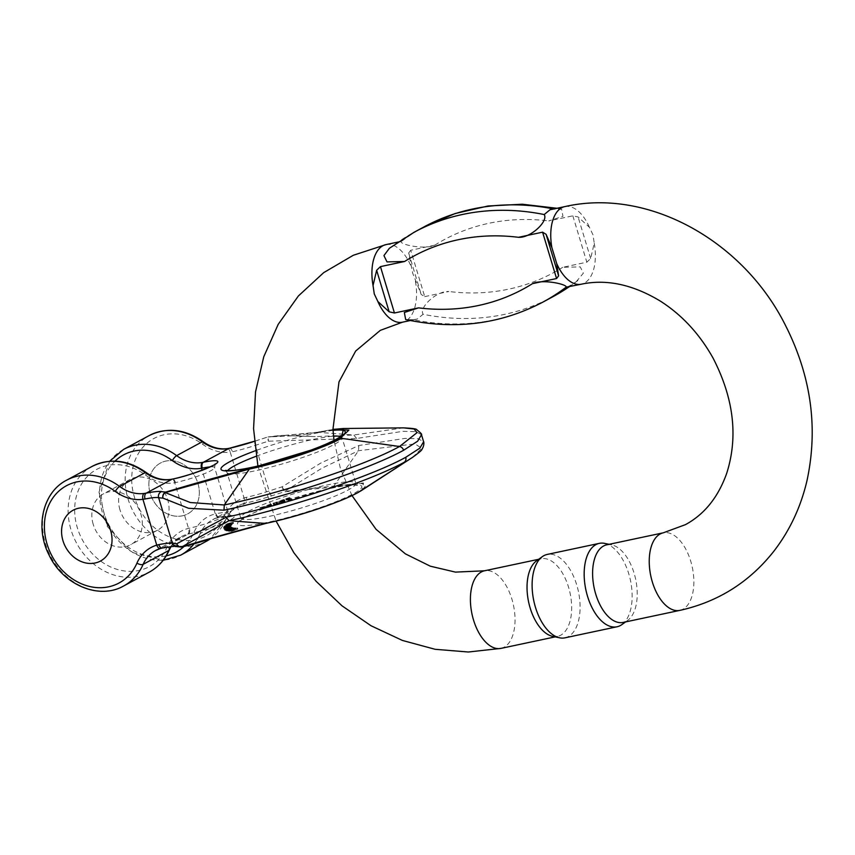 <?xml version="1.0" encoding="UTF-8"?>
<svg xmlns="http://www.w3.org/2000/svg" width="855" height="855" viewBox="0 0 855 855"><rect width="100%" height="100%" fill="white"/><g stroke="black" fill="none" stroke-linecap="round" stroke-linejoin="round"><path stroke-width="0.64" stroke-dasharray="4.28 3.21" d="M569.216 286.767A257.131 214.669 -118.4 0 0 576.206 281.733C569.409 286.115 566.042 287.932 566.117 287.184M576.206 281.733L583.356 273.194L580.246 266.888L562.729 267.305L586.84 262.186L590.655 258.509L594.236 243.237L593.007 234.869L589.416 227.28L578.108 216.978L572.839 215.823L548.739 220.943L562.964 216.304L561.639 209.261L554.275 209.09A257.131 214.669 -118.4 0 0 553.687 208.973M389.388 248.271L391.077 247.074A257.131 214.669 61.6 0 1 414.119 232.25M424.208 226.799A257.131 214.669 -118.4 0 0 401.166 241.623L400.813 241.463M410.71 250.269L408.679 252.973L412.687 273.173L421.216 294.505L424.711 296.621L410.71 250.269L434.821 245.15C424.433 250.055 399.638 244.391 401.166 241.623C401.241 240.875 397.885 242.692 391.077 247.074M543.085 302.007A257.131 214.669 61.6 0 1 413.008 319.706L417.293 319.033L423.097 314.255A257.131 214.669 -118.4 0 0 553.174 296.557M413.008 319.706L405.655 319.546M424.711 296.621L448.822 291.502C436.627 290.679 418.736 307.618 423.097 314.255M550 209.764L554.275 209.09M536.545 560.827A39.661 21.204 -102 0 1 537.977 559.929A39.661 21.204 -102 0 1 541.108 558.775A39.661 21.204 -102 0 1 570.082 593.156A39.661 21.204 -102 0 1 557.588 636.366A39.661 21.204 -102 0 1 552.587 636.334M606.676 544.838A39.661 21.204 -102 0 1 611.667 544.87A39.661 21.204 -102 0 1 635.65 579.23A39.661 21.204 -102 0 1 627.709 620.377A39.661 21.204 -102 0 1 623.156 622.429M604.667 543.395A42.632 22.796 -102 0 1 630.456 580.331A42.632 22.796 -102 0 1 621.916 624.567M564.963 637.83A42.632 22.796 78 0 0 578.397 591.393A42.632 22.796 78 0 0 547.243 554.425M224.085 526.456L231.278 524.062L224.085 526.456L224.427 527.599L231.534 525.333L231.192 524.19M226.254 524.66L231.791 523.484L224.576 525.761L225.41 524.885L226.254 524.66L226.596 525.793L225.763 526.017L225.41 524.885M231.021 523.688L231.363 524.831L231.021 523.688M231.844 523.378L232.143 524.617L231.844 523.378M231.16 523.046L226.671 524.136L233.169 522.234L231.16 523.046L231.502 524.19L233.511 523.378L233.255 522.116L233.511 523.378L227.024 525.269L226.671 524.136L227.163 523.591L227.024 525.269L231.502 524.19M273.023 503.178L279.724 501.618L273.803 503.071L273.279 503.852L273.023 503.178L273.621 504.995L273.279 503.852M259.728 507.752L264.804 506.342L266.012 506.481L263.222 507.581L259.728 507.752L260.07 508.885L263.564 508.714L263.222 507.581M266.194 506.288L266.354 507.614L266.194 506.288M225.453 529.576L230.925 527.417L224.48 529.127L230.936 526.776L225.528 528.871L231.641 527.108L226.308 529.224L232.571 527.535L225.453 529.576L225.795 530.72L232.913 528.679L232.571 527.535M270.116 504.461L267.754 505.423L271.163 504.183L271.954 505.401L271.163 504.183L270.319 504.942C266.087 506.021 265.862 505.861 269.624 504.439L270.821 504.183L270.116 504.461L270.458 505.604L271.163 505.326L270.821 504.183M270.319 504.942C266.087 506.021 265.862 505.861 269.624 504.439L269.966 505.572C266.204 506.994 266.439 507.165 270.661 506.085L270.319 504.942M268.491 504.91L267.754 505.423L268.096 506.566L268.844 506.042L268.491 504.91M233.575 529.074L237.53 527.963L234.11 529.053L235.264 527.909L228.894 530.175L233.575 529.074L233.917 530.218L229.706 531.329L229.364 530.186M283.037 499.865L283.988 499.459L284.031 500.175L283.058 500.528L279.991 500.838L283.155 499.737L283.379 501.009L283.037 499.865L283.379 501.009L280.333 501.971L279.991 500.838L280.483 502.174L280.675 500.934M283.571 500.196L283.913 501.34L283.571 500.196M283.935 499.577L284.384 501.319L283.935 499.577M223.668 527.898L230.594 525.9L223.668 527.898L224.042 529.149L223.689 528.005M285.784 498.828L289.599 497.525L290.775 498.016L286.051 499.096L286.885 500.335L286.543 499.192C285.559 499.042 286.457 498.604 289.236 497.867L286.104 498.54L286.126 499.972L285.784 498.828M228.146 530.111L230.775 529.063L226.329 529.833L229.995 528.871L230.39 530.068L230.048 528.924L233.8 527.717L228.146 530.111L228.488 531.244L235.061 528.999L234.719 527.856M225.389 526.894L223.721 527.14L224.063 528.283L225.731 528.037L225.175 525.579M225.731 528.037L231.042 526.22C231.673 525.451 221.156 528.775 224.448 528.315L224.106 527.172C220.804 527.631 231.331 524.307 230.69 525.077L224.715 526.915L226.543 526.37L226.19 525.237M224.502 526.872L224.844 528.037M226.137 526.445L226.479 527.588L226.137 526.445M230.69 525.045L231.042 526.22L230.69 525.045M93.216 524.339A28.846 24.079 61.6 0 1 103.348 493.901A28.846 24.079 61.6 0 1 138.254 507.827A28.846 24.079 61.6 0 1 130.783 544.656A28.846 24.079 61.6 0 1 93.216 524.339M357.294 492.918A4.809 4.019 61.6 0 1 356.663 493.111C373.571 482.861 365.705 480.884 333.055 487.179L284.074 491.86A132.204 17.357 -16.8 0 0 271.559 495.879A40.858 5.365 163.2 0 1 245.556 503.146L243.376 503.713A4.809 2.608 73.4 0 0 244.06 497.963L230.23 452.156A43.263 36.124 -118.4 0 1 202.624 444.258A55.286 46.149 -118.4 0 0 136.789 456.463A55.286 46.149 -118.4 0 0 159.436 531.489A55.286 46.149 -118.4 0 0 224.267 515.918A43.263 36.124 61.6 0 1 244.06 497.963L246.219 497.386A36.06 4.735 -16.8 0 0 269.154 490.984A137.003 17.987 163.2 0 1 282.129 486.816L320.924 462.993L358.811 445.508L405.024 438.369L418.234 438.733L423.599 441.757M271.559 495.879A4.809 0.876 71.8 0 1 269.154 490.984L255.389 445.359A137.003 17.987 163.2 0 1 268.352 441.191L356.685 438.476L402.897 431.326L416.107 431.7L421.472 434.725M210.063 466.894A27.638 3.634 163.2 0 1 214.605 467.525A27.638 3.634 163.2 0 1 202.143 474.578A27.638 3.634 163.2 0 1 175.521 482.583L174.751 482.733A43.263 36.124 61.6 0 1 145.596 475.091A55.286 46.149 61.6 0 0 79.75 487.286A55.286 46.149 61.6 0 0 102.397 562.312A55.286 46.149 61.6 0 0 167.227 546.751A43.263 36.124 -118.4 0 1 188.528 528.379L189.297 528.198A27.638 3.634 163.2 0 0 215.909 520.203A27.638 3.634 163.2 0 0 228.381 513.15A27.638 3.634 163.2 0 0 216.059 513.737L215.31 513.908L202.111 470.218M170.744 546.666A38.454 32.105 61.6 0 1 181.207 536.662A38.454 32.105 61.6 0 1 187.683 534.183L188.485 533.99A32.447 4.264 -16.8 0 0 230.113 520A32.447 4.264 -16.8 0 0 219.895 517.019L219.115 517.19A38.454 32.105 61.6 0 0 212.639 519.68A38.454 32.105 61.6 0 0 200.177 533.52L225.784 519.68A60.096 50.167 61.6 0 1 210.148 538.949L226.34 519.103A4.809 2.212 -156.4 0 1 225.784 519.68A38.454 32.105 -118.4 0 1 238.246 505.839L212.639 519.68L219.489 517.168A4.809 2.704 78.4 0 0 219.895 517.019L245.556 503.146A4.809 2.276 77.3 0 0 246.219 497.386M356.663 493.111C339.456 502.644 296.364 517.008 266.268 523.271C239.047 530.303 211.1 538.148 182.393 546.805A132.204 17.357 163.2 0 1 178.193 546.345A40.858 5.365 -16.8 0 0 162.813 547.863L160.729 548.386A38.454 32.105 -118.4 0 0 160.195 548.547M182.371 515.822A28.846 24.079 -118.4 0 0 187.811 513.823A28.846 24.079 -118.4 0 0 195.282 477.005A28.846 24.079 -118.4 0 0 160.387 463.079A28.846 24.079 -118.4 0 0 150.256 493.517A28.846 24.079 -118.4 0 0 182.371 515.822A28.846 24.079 -118.4 0 0 187.811 513.823A28.846 24.079 -118.4 0 0 195.282 477.005A28.846 24.079 -118.4 0 0 160.387 463.079A28.846 24.079 -118.4 0 0 151.421 496.766A28.846 24.079 -118.4 0 0 182.371 515.822M119.989 509.869A28.846 24.079 61.6 0 1 130.12 479.431A28.846 24.079 61.6 0 1 165.026 493.356A28.846 24.079 61.6 0 1 157.555 530.186A28.846 24.079 61.6 0 1 119.989 509.869M227.312 448.64A4.809 2.522 -97.5 0 1 230.23 452.156L232.442 451.771A36.06 4.735 -16.8 0 0 255.389 445.359A4.809 0.876 -108.2 0 1 254.908 441.127L254.33 441.319A40.858 5.365 163.2 0 0 255.025 441.137A4.809 0.876 -108.2 0 0 254.908 441.127L267.476 437.087L268.352 441.191L268.278 436.948L317.301 432.267L343.507 428.505M412.452 457.425L421.772 448.309L415.017 443.895L358.502 450.724L322.025 468.145L284.694 491.315L363.471 482.968L362.135 490.097M282.129 486.816L284.694 491.315A4.809 2.608 78.1 0 1 284.074 491.86L282.129 486.816M403.507 427.863L353.756 435.003L315.217 436.627L293.254 435.794L268.278 436.948A4.809 2.608 -101.9 0 0 267.925 436.969C279.104 435.452 285.549 435.003 287.269 435.623C288.338 436.531 298.213 435.419 316.906 432.288L332.99 429.402M224.042 529.149L230.936 527.033L230.572 525.825M230.925 526.958L224.01 529.031M229.418 527.535L229.076 526.391M228.862 527.824L228.509 526.68M228.445 528.069L228.103 526.937M229.258 527.824L228.916 526.691M230.027 527.417L229.685 526.274M230.936 527.033L230.594 525.9M288.306 499.438L289.3 499.181L287.44 499.769L287.098 498.636L288.958 498.038L287.098 498.636L287.868 500.025L287.964 498.294M288.851 499.78L288.958 498.038L288.851 499.78M286.949 499.683L289.589 499.01C286.799 499.748 285.901 500.186 286.885 500.335L291.117 499.16L289.952 498.657L286.126 499.972L286.949 499.683L286.596 498.54M289.364 498.925L289.022 497.792M289.589 499.01L289.236 497.867M287.75 500.196L287.408 499.053M288.905 499.876L288.552 498.732M290.176 499.363L289.834 498.219M290.273 499.427L289.93 498.283M291.117 499.16L290.775 498.016M289.952 498.657L289.599 497.525M283.742 501.158L281.199 501.896L283.742 501.158L283.4 500.015L280.782 500.656L283.4 500.015M283.668 501.137L283.326 499.993M282.332 501.575L281.99 500.442M281.584 501.81L281.242 500.667M281.199 501.896L280.782 500.656L281.199 501.896M281.808 501.543L281.466 500.399M282.695 501.276L282.353 500.132M283.368 501.137L283.016 499.993M281.017 502.067L284.384 501.319L284.33 500.603L283.379 501.009M281.669 501.896L281.316 500.752M282.407 501.671L282.065 500.528M283.069 501.661L282.727 500.517M282.193 501.917L281.851 500.774M281.626 502.003L281.284 500.859M280.835 502.28L280.493 501.148M282.257 502.013L281.915 500.88M283.411 501.661L283.058 500.528M229.706 531.329L235.617 529.053L234.462 530.186L237.872 529.106L231.555 531.372L233.394 530.57L233.052 529.427M231.181 531.372L230.839 530.228M229.247 531.318L228.894 530.175M234.206 530.015L233.864 528.871M235.617 529.053L235.264 527.909M236.14 529.063L235.798 527.92M234.462 530.186L234.11 529.053M237.498 529.095L237.145 527.952M237.872 529.106L237.53 527.963M231.555 531.372L231.213 530.239M268.427 506.566L271.121 505.722L268.427 506.566L268.085 505.423L270.736 504.471L268.085 505.423M271.078 505.604L270.736 504.471L271.078 505.604M270.319 506.085L269.977 504.942M271.163 505.326L269.966 505.572C266.204 506.994 266.439 507.165 270.661 506.085L271.516 505.326L268.096 506.566L269.678 505.775L269.336 504.642M269.678 505.775L270.458 505.604M232.913 528.679L226.65 530.367L231.983 528.251L225.87 530.004L231.288 527.92L224.822 530.271L231.267 528.561L225.602 530.624L225.25 529.491M232.742 528.593L232.4 527.46M226.65 530.367L226.308 529.224M227.815 529.94L227.473 528.807M232.197 528.347L231.855 527.204M231.983 528.251L231.641 527.108M228.371 529.277L228.029 528.134M225.87 530.004L225.528 528.871M227.27 529.502L226.928 528.369M231.459 528.005L231.117 526.862M231.288 527.92L230.936 526.776M224.822 530.271L224.48 529.127M225.015 530.357L224.662 529.213M231.267 528.561L230.925 527.417M230.487 528.85L230.145 527.706M231.107 529.779L234.035 529.213L231.865 529.95L231.523 528.807L233.693 528.069L230.764 528.636L231.523 528.807L230.764 528.636L231.107 529.801L230.764 528.636M234.035 529.213L233.693 528.069M231.342 529.619L231 528.486M233.383 529.117L233.041 527.973M235.061 528.999L226.671 530.976L231.117 530.207L228.21 531.201L227.858 530.068M229.899 530.153L229.557 529.021M228.809 530.421L228.467 529.277M226.671 530.976L226.329 529.833M227.003 531.03L226.661 529.886M228.638 530.602L228.296 529.459M229.739 530.324L229.397 529.181M230.316 530.196L229.974 529.053M230.615 530.153L230.273 529.01M230.807 530.164L230.465 529.021M231.117 530.207L230.775 529.063M263.255 508.116L262.913 506.972L264.761 506.876L262.913 506.972L264.056 508.33L263.255 508.116L264.291 507.795L263.949 506.652L265.103 508.02L263.255 508.116M264.291 507.795L265.103 508.02L264.291 507.795M263.564 508.714L266.354 507.614L260.807 508.607L260.465 507.464M260.807 508.607L260.07 508.885M264.302 508.436L263.96 507.293M263.896 508.458L263.554 507.314M264.751 508.244L264.409 507.101M265.563 507.977L265.221 506.833M265.146 507.475L264.804 506.342M263.992 507.763L263.639 506.62M262.09 508.543L261.748 507.4M273.621 504.995L274.455 504.707L274.145 504.204L280.066 502.761L274.252 504.012L273.91 502.868M274.252 504.012L273.376 504.311M274.455 504.707L274.113 503.563M274.252 504.332L273.91 503.189M274.145 504.204L273.803 503.071M274.712 504.161L274.37 503.029M276.421 504.023L276.069 502.89M277.276 503.734L276.924 502.59M276.988 503.381L276.635 502.238M276.881 503.274L276.539 502.131M277.458 503.221L277.116 502.077M279.222 503.05L278.88 501.917M280.066 502.761L279.724 501.618M276.913 503.082L276.571 501.949M276.037 503.392L275.695 502.248M276.347 503.734L276.005 502.59M276.454 503.841L276.112 502.697M227.719 527.022L230.262 526.423L229.92 525.259L230.262 526.402L227.601 527.343L227.259 526.199L229.92 525.28L227.377 525.878L227.28 527.289L227.377 525.878M225.848 527.877L224.576 525.761M225.047 527.856L224.705 526.712M227.473 527.033L227.131 525.889M226.778 527.332L226.436 526.188M228.317 524.564L232.752 523.57L227.548 524.906L227.206 523.762L227.505 524.97L228.317 524.564L227.975 523.42L227.206 523.762L232.453 522.362L232.806 523.506L232.41 522.437L227.975 523.42M232.036 523.901L231.694 522.758M226.543 526.37L232.143 524.617L225.977 526.445L225.635 525.312M225.977 526.445L226.596 525.793M225.763 526.017L224.918 526.904M227.751 525.889L227.409 524.756M229.439 525.226L229.097 524.083M230.85 525.109L230.508 523.965M229.867 525.43L229.514 524.286M229.845 525.558L229.493 524.414M228.894 525.291L228.552 524.147M231.534 525.333L224.523 527.471L224.181 526.327M231.62 525.205L231.278 524.062M594.236 243.237A39.661 21.204 -102 0 1 581.304 284.202M385.99 244.605A39.661 21.204 -102 0 1 410.592 265.274M500.955 648.389A39.661 21.204 78 0 0 513.898 607.435A39.661 21.204 78 0 0 484.475 570.798M415.412 281.231A39.661 21.204 -102 0 1 402.47 322.196M564.813 206.611A39.661 21.204 -102 0 1 589.416 227.28M679.789 610.395A39.661 21.204 78 0 0 692.283 567.196A39.661 21.204 78 0 0 663.298 532.815M572.839 215.823L586.84 262.186M562.729 267.305A236.301 197.27 61.6 0 1 448.822 291.502M434.821 245.15A236.301 197.27 61.6 0 1 548.739 220.943M408.679 252.973L421.216 294.505M590.655 258.509L578.108 216.978M246.016 516.623A64.895 8.518 -16.8 0 0 299.271 514.229A64.895 8.518 -16.8 0 0 353.703 484.817A64.895 8.518 -16.8 0 0 246.016 516.623M162.813 547.863L188.485 533.99A4.809 2.437 -102.3 0 0 189.297 528.198M187.683 534.183A4.809 2.586 -103.7 0 0 188.528 528.379L174.751 482.733A4.809 2.554 79.7 0 0 171.599 479.26M248.613 511.215A60.096 7.887 163.2 0 1 312.257 488.536A60.096 7.887 163.2 0 1 355.808 483.289A60.096 7.887 163.2 0 1 300.565 508.212A60.096 7.887 163.2 0 1 240.757 518.034A60.096 7.887 163.2 0 1 248.613 511.215M256.158 456.271A60.096 7.887 163.2 0 1 333.525 436.2M340.579 436.552A60.096 7.887 163.2 0 1 342.032 437.675A60.096 7.887 163.2 0 1 286.788 462.587A60.096 7.887 163.2 0 1 226.981 472.409A60.096 7.887 163.2 0 1 227.59 470.667M123.654 585.974A60.096 50.167 61.6 0 1 50.958 556.958A60.096 50.167 61.6 0 1 66.519 480.243M92.126 466.403A60.096 50.167 -118.4 0 0 76.565 543.117A60.096 50.167 -118.4 0 0 149.272 572.134M182.393 546.805A4.809 2.533 -102.1 0 1 182.361 546.826A4.809 4.478 -86.9 0 1 181.784 546.976M178.193 546.345A4.809 4.617 -79.3 0 1 175.927 546.505M216.059 513.737A4.809 2.704 78.4 0 0 219.457 517.168L230.85 515.768L228.381 513.15L214.605 467.525L215.204 463.976M167.227 546.751A4.809 2.212 -156.4 0 1 169.301 549.925M145.596 475.091A4.809 1.293 126.5 0 0 146.13 472.484M219.115 517.19A4.809 2.586 76.3 0 1 218.741 517.328A4.809 2.586 76.3 0 1 215.31 513.908A43.263 36.124 -118.4 0 0 194 532.28A55.286 46.149 61.6 0 1 184.007 546.505M166.212 555.878A55.286 46.149 61.6 0 1 109.194 525.483A55.286 46.149 61.6 0 1 115.008 461.134M243.376 503.713A38.454 32.105 -118.4 0 0 238.246 505.839C232.977 508.714 229.012 513.139 226.34 519.103A4.809 2.212 -156.4 0 0 224.267 515.918M123.558 449.42A60.096 50.167 -118.4 0 0 107.997 526.135A60.096 50.167 -118.4 0 0 180.694 555.152M194.064 543.812A60.096 50.167 -118.4 0 0 200.177 533.52A4.809 2.212 23.6 0 1 194 532.28M206.301 541.311A60.096 50.167 61.6 0 1 133.604 512.295A60.096 50.167 61.6 0 1 149.165 435.58M358.811 445.508L358.502 450.724L333.055 487.179M202.624 444.258A4.809 1.293 126.5 0 0 203.159 441.661M333.044 430.386A64.895 8.518 -16.8 0 0 255.367 450.745M332.99 429.509L316.521 432.427L267.54 437.119A132.204 17.357 -16.8 0 0 255.025 441.137M175.521 482.583A4.809 2.437 77.7 0 0 172.304 479.11M356.685 438.476L353.756 435.003L317.301 432.267M229.375 448.266A4.809 2.276 -102.7 0 1 232.442 451.771M269.25 506.417L268.898 505.273M230.433 528.807L230.091 527.663M234.142 528.86L233.8 527.717M226.479 526.263L226.126 525.12M397.992 242.05L400.813 241.452M351.993 495.59L340.408 468.508L334.006 440.389M257.9 466.028L276.069 521.09M410.304 320.529L417.293 319.043M555.162 636.879L557.588 636.366M538.682 559.288L541.108 558.775M611.667 544.87L609.091 544.325M627.709 620.377L625.582 621.916M556.979 208.278L561.639 209.261M577.895 280.536L569.302 286.746M225.389 470.41L226.981 472.409L240.757 518.034L240.533 520.577L246.924 516.292C253.24 512.893 262.164 509.088 273.707 504.888L322.923 490.139C336.72 486.901 346.927 485.191 353.532 485.02L357.411 485.298L355.808 483.289L342.032 437.675L342.257 435.12M155.599 550.502L181.207 536.662L170.979 546.644M157.555 530.186L130.783 544.656M130.12 479.431L103.348 493.901M109.654 461.251L98.988 492.17L107.292 526.509L131.467 552.277L163.177 560.292M361.131 490.727L362.093 490.129M315.217 436.627L287.921 435.655L315.1 436.616M293.254 435.794L295.232 435.826M286.895 498.828L287.248 499.972M289.578 498.091L289.93 499.235M285.741 498.796L286.094 499.929M280.643 500.752L280.985 501.896M279.777 501.009L280.119 502.152M283.678 500.111L284.02 501.244M284.63 499.833L284.971 500.977M270.832 504.503L271.185 505.647M266.749 505.626L267.091 506.769M267.604 505.369L267.946 506.513M262.303 507.314L262.656 508.458M265.349 506.545L265.691 507.678M226.928 526.178L227.27 527.321M226.361 524.094L226.703 525.226M231.042 523.634L231.395 524.778"/><path stroke-width="1.28" d="M532.473 283.657L556.573 278.538L542.583 232.175L518.472 237.305A236.301 197.27 -118.4 0 0 404.554 261.502L380.454 266.621L394.444 312.983L418.555 307.864A236.301 197.27 -118.4 0 0 532.473 283.657C542.925 278.751 567.635 284.416 566.117 287.184A257.131 214.669 61.6 0 1 543.085 302.007L553.174 296.557A257.131 214.669 -118.4 0 0 569.216 286.767M542.583 232.175L546.078 234.291L551.881 247.576L556.701 263.532A39.661 21.204 -102 0 0 581.304 284.202L566.117 287.184M556.701 263.532L558.614 275.823L556.573 278.538M404.554 261.502L387.016 261.897L383.938 255.602L389.388 248.271L414.119 232.25A257.131 214.669 61.6 0 1 544.197 214.552L550 209.764L564.813 206.611C647.641 187.737 741.948 240.084 784.516 323.489C810.967 374.853 818.459 427.222 807.002 480.574C800.782 507.218 789.614 530.934 773.476 551.71C749.055 582.405 717.826 601.963 679.789 610.395A39.661 21.204 78 0 1 655.187 589.726A39.661 21.204 78 0 1 660.178 533.969A39.661 21.204 78 0 1 663.298 532.815L685.464 524.639C704.52 514.272 718.296 497.097 726.771 473.114C738.325 436.552 733.74 398.184 713.027 358.031C699.518 333.91 681.969 314.939 660.402 301.142C632.85 284.512 606.484 278.858 581.304 284.202M394.444 312.983L389.175 311.819L377.867 301.516L374.276 293.938L373.047 285.559L376.638 270.287L380.454 266.621M543.085 302.007C500.774 324.28 454.956 330.126 405.655 319.546L404.351 312.481L418.555 307.864M544.197 214.552C548.568 221.178 530.602 238.16 518.472 237.305M559.587 637.809L552.587 636.334A39.661 21.204 -102 0 1 530.143 607.948A39.661 21.204 -102 0 1 536.545 560.827L542.348 556.637A42.632 22.796 78 0 0 535.454 607.285A42.632 22.796 78 0 0 559.587 637.809A42.632 22.796 78 0 0 564.963 637.83L617.021 626.779A42.632 22.796 -102 0 1 587.513 596.234A42.632 22.796 -102 0 1 599.302 543.363A42.632 22.796 -102 0 1 604.667 543.395L609.091 544.325M679.789 610.395L623.156 622.429A39.661 21.204 -102 0 1 595.711 594.022A39.661 21.204 -102 0 1 603.555 546.003A39.661 21.204 -102 0 1 606.676 544.838L663.298 532.815M625.582 621.916L621.916 624.567A42.632 22.796 -102 0 1 617.021 626.779M599.302 543.363L547.243 554.425A42.632 22.796 78 0 0 542.348 556.637M95.065 563.007A28.846 24.079 -118.4 0 0 100.516 561.008A28.846 24.079 -118.4 0 0 107.987 524.179A28.846 24.079 -118.4 0 0 73.081 510.253A28.846 24.079 -118.4 0 0 62.96 540.702A28.846 24.079 -118.4 0 0 95.065 563.007A28.846 24.079 -118.4 0 0 100.516 561.008A28.846 24.079 -118.4 0 0 107.987 524.179A28.846 24.079 -118.4 0 0 73.081 510.253A28.846 24.079 -118.4 0 0 64.125 543.951A28.846 24.079 -118.4 0 0 95.065 563.007M160.43 548.504A4.809 2.608 -106.6 0 1 156.754 545.148L142.924 499.331A43.263 36.124 -118.4 0 1 115.329 491.443A55.286 46.149 -118.4 0 0 49.483 503.638A55.286 46.149 -118.4 0 0 72.13 578.664A55.286 46.149 -118.4 0 0 136.96 563.103A43.263 36.124 61.6 0 1 156.754 545.148L158.827 544.624A36.06 4.735 163.2 0 1 172.4 543.278A137.003 17.987 -16.8 0 0 176.75 543.759L226.105 517.222C285.933 504.792 371.604 476.214 405.719 457.307A4.809 4.019 61.6 0 1 404.276 462.234C370.942 480.692 287.451 508.554 229.033 520.695L181.688 546.976C210.266 538.34 238.203 530.495 265.488 523.431C296.183 517.051 340.215 502.387 357.807 492.64L412.441 457.436C418.971 452.701 422.113 450.029 421.857 449.452C425.159 444.504 423.353 440.507 423.62 441.768L419.816 448.18L405.719 457.307M181.784 546.976A4.809 4.478 -86.9 0 1 180.758 547.05L175.927 546.505A4.809 4.617 -79.3 0 1 172.4 543.278L158.624 497.653A137.003 17.987 -16.8 0 0 162.984 498.134L188.549 508.287L223.989 510.189C283.817 497.76 369.478 469.181 403.592 450.275A4.809 4.019 -118.4 0 0 399.52 446.513C366.197 464.97 282.706 492.822 224.288 504.974L190.302 502.526L165.272 492.608L249.094 469.128C279.788 462.747 323.821 448.073 341.412 438.326L399.52 446.513L417.016 432.662L414.109 429.007L403.528 427.863L343.518 428.505L341.412 438.326A4.809 4.019 -118.4 0 0 340.13 438.369C322.934 447.902 279.831 462.266 249.746 468.519C222.524 475.562 194.566 483.406 165.87 492.063A132.204 17.357 163.2 0 1 161.659 491.593A40.858 5.365 -16.8 0 0 146.28 493.121L144.153 493.463A38.454 32.105 61.6 0 1 119.615 486.452L145.222 472.612A60.096 50.167 -118.4 0 0 92.126 466.403C109.953 457.778 127.951 459.798 146.13 472.484A4.809 1.293 126.5 0 0 145.222 472.612A38.454 32.105 -118.4 0 0 171.15 479.409L171.951 479.249A32.447 4.264 -16.8 0 0 213.59 465.248A32.447 4.264 -16.8 0 0 203.362 462.266L202.571 462.427A38.454 32.105 -118.4 0 1 176.654 455.63A60.096 50.167 -118.4 0 0 123.558 449.42L109.654 461.251M210.063 466.894A27.638 3.634 163.2 0 0 202.282 468.123L201.524 468.262A43.263 36.124 61.6 0 1 172.368 460.621A4.809 1.293 -53.5 0 1 176.654 455.63L202.261 441.789A60.096 50.167 61.6 0 0 149.165 435.58L123.558 449.42M144.153 493.463A4.809 2.522 82.5 0 0 142.924 499.331L145.051 498.999A36.06 4.735 163.2 0 1 158.624 497.653A4.809 4.617 100.7 0 1 161.659 491.593M182.361 546.826A4.809 2.533 -102.1 0 1 182.03 546.944A4.809 4.809 0 0 1 180.758 547.05A4.809 4.478 -86.9 0 1 176.75 543.759A4.809 4.521 63.5 0 0 181.688 546.976A4.809 2.533 -102.1 0 0 182.03 546.944C199.995 542.508 204.74 540.456 214.487 537.613L265.894 523.41C286.842 518.814 307.715 512.754 328.491 505.241C346.168 498.604 346.959 497.867 353.521 494.853L357.572 492.779A4.809 4.019 61.6 0 1 357.294 492.918M162.984 498.134A4.809 4.296 -65 0 1 165.272 492.608A4.809 2.533 77.9 0 1 165.87 492.063A4.809 4.478 93.1 0 0 162.984 498.134M254.33 441.362A40.858 5.365 163.2 0 1 229.033 448.394L226.799 448.8A38.454 32.105 61.6 0 1 202.261 441.789A4.809 1.293 126.5 0 1 203.159 441.661C211.035 447.304 219.072 449.634 227.28 448.64A4.809 2.522 -97.5 0 0 226.799 448.8M373.047 285.559A39.661 21.204 -102 0 1 385.99 244.605L397.992 242.05M351.993 495.59L376.04 529.298L405.377 553.858L430.311 566.181L455.426 572.113L484.475 570.798A39.661 21.204 78 0 0 481.354 571.963A39.661 21.204 78 0 0 472.687 617.011A39.661 21.204 78 0 0 500.955 648.389L555.162 636.879M334.006 440.389L332.969 429.135L338.997 381.886L355.691 351.01L380.315 330.361L402.47 322.196A39.661 21.204 -102 0 1 377.867 301.516M551.881 247.576A39.661 21.204 -102 0 1 564.813 206.611M553.687 208.973A257.131 214.669 -118.4 0 0 424.208 226.799L455.063 213.568L488.023 205.991L522.277 204.227L556.979 208.278M389.175 311.819L376.638 270.287M546.078 234.291L558.614 275.823M421.472 434.735L417.689 441.159L403.592 450.275M202.111 470.218L201.524 468.262A4.809 2.554 -100.3 0 1 202.571 462.427M227.59 470.667A60.096 7.887 163.2 0 1 234.836 465.59A60.096 7.887 163.2 0 1 256.158 456.271M333.525 436.2A60.096 7.887 163.2 0 1 340.579 436.552M160.195 548.547A38.454 32.105 -118.4 0 0 155.599 550.502A38.454 32.105 -118.4 0 0 143.138 564.343L168.745 550.502A38.454 32.105 61.6 0 1 170.744 546.666M136.96 563.103A4.809 2.212 23.6 0 0 143.138 564.343A60.096 50.167 61.6 0 1 123.654 585.974L149.272 572.134A60.096 50.167 -118.4 0 0 168.745 550.502A4.809 2.212 -156.4 0 0 169.301 549.925L170.979 546.644M123.654 585.974C99.073 600.178 63.024 584.799 49.152 555.216C34.777 527.802 42.558 492.416 66.519 480.243A60.096 50.167 61.6 0 1 119.615 486.452A4.809 1.293 -53.5 0 0 115.329 491.443M226.105 517.222L229.033 520.695L265.488 523.431M162.813 547.863A4.809 2.854 -101.2 0 1 162.364 548.023A4.809 2.854 -101.2 0 1 158.827 544.624M160.729 548.386A4.809 2.608 -106.6 0 1 160.462 548.493L162.364 548.023C180.854 545.073 173.618 546.933 175.927 546.505M362.135 490.097L357.807 492.64A4.809 4.019 61.6 0 1 357.572 492.779L361.131 490.727M184.007 546.505A55.286 46.149 61.6 0 1 166.212 555.878M115.008 461.134A55.286 46.149 61.6 0 1 172.368 460.621M206.301 541.311L210.18 538.949A60.096 50.167 61.6 0 1 206.301 541.311L180.694 555.152A60.096 50.167 -118.4 0 0 194.064 543.812M255.367 450.745A64.895 8.518 -16.8 0 0 229.482 461.871A64.895 8.518 -16.8 0 0 244.819 468.829A64.895 8.518 -16.8 0 0 326.546 443.98A64.895 8.518 -16.8 0 0 333.044 430.386M145.051 498.999A4.809 2.854 78.8 0 1 146.28 493.121L171.951 479.249A4.809 2.437 77.7 0 1 172.304 479.11L171.566 479.26A4.809 2.554 79.7 0 0 171.15 479.409M340.13 438.369L348.893 430.108L332.99 429.509M254.908 441.127L229.354 448.277A4.809 2.276 -102.7 0 0 229.033 448.394L203.362 462.266A4.809 2.704 -101.6 0 0 202.282 468.123M223.989 510.189L224.288 504.974L249.746 468.519M385.99 244.605L353.307 255.271L323.714 272.627L298.374 295.98L278.174 324.387L263.768 356.749L255.517 391.932L253.572 428.75L257.9 466.028M276.069 521.09L293.853 552.704L316.029 581.218L341.989 605.81L371.017 625.742L402.331 640.406L435.067 649.287L468.294 652.012L500.955 648.389M402.47 322.196L410.304 320.529M484.475 570.798L538.682 559.288M424.208 226.799L414.119 232.25M569.302 286.746L553.174 296.557M423.62 441.768L421.494 434.735C422.199 434.404 420.596 432.726 416.706 429.691C416.738 428.9 412.345 428.291 403.517 427.863M66.519 480.243L92.126 466.403M155.599 550.502L160.462 548.493M149.272 572.134C158.261 567.175 164.94 559.769 169.301 549.925M362.114 490.107L412.431 457.446M163.177 560.292L180.694 555.152M149.165 435.58C166.992 426.955 184.99 428.975 203.159 441.661M214.819 464.554L215.204 463.976C219.479 463.1 191.595 475.583 172.304 479.11M171.566 479.26C162.974 480.713 154.499 478.458 146.13 472.484M342.257 435.12L339.179 437.493C333.589 440.998 324.141 445.231 310.857 450.168L259.899 465.558C246.176 468.775 235.991 470.485 229.364 470.678L225.389 470.41M229.354 448.277L227.28 448.64M343.518 428.505L332.99 429.402"/></g></svg>
